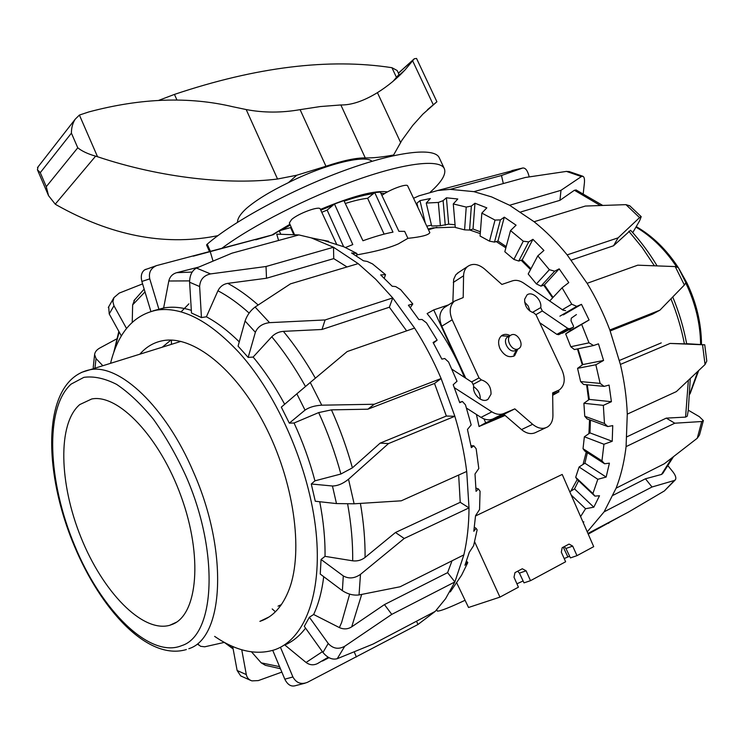 <?xml version="1.0" encoding="UTF-8"?>
<svg xmlns="http://www.w3.org/2000/svg" width="744" height="744" viewBox="0 0 744 744"><rect width="100%" height="100%" fill="white"/><g stroke="black" fill="none" stroke-linecap="round" stroke-linejoin="round"><path stroke-width="1.12" d="M336.874 244.757L320.255 209.008C319.567 205.632 298.493 213.333 291.592 219.517L289.351 222.977L294.326 234.276M321.78 212.3L327.137 210.078L334.484 204.023L352.805 244.562L345.476 247.519M381.895 195.402C389.531 189.562 407.098 183.145 407.693 185.944L429.846 232.64C428.553 235.085 421.234 236.983 407.907 238.331L398.384 243.874C391.204 247.082 381.263 250.003 368.578 252.644L356.739 254.941M436.728 609.82L437.333 611.112C440.262 611.215 449.506 607.606 465.074 600.278M505.111 415.45L479.034 426.507L476.43 414.464M464.488 377.375L459.578 366.039C450.52 346.49 439.704 329.015 427.112 313.596L433.733 309.913L464.935 377.664M475.518 515.973L562.213 474.44L593.703 546.654L576.991 555.656L570.425 557.907L565.942 548.486L564.24 546.635M508.31 336.623L507.482 337.088C501.912 340.65 509.026 353.409 515.053 350.647L518.168 348.936M518.084 348.964L519.005 348.471C524.622 344.946 517.564 332.14 511.491 334.837L510.496 335.377C504.925 338.939 512.058 351.735 518.084 348.964M552.671 394.413L558.958 391.753L552.68 395.287M483.926 418.881L485.711 422.759L504.404 414.845M485.711 422.759L479.034 426.507M448.586 304.845L433.733 309.913M558.958 391.753L558.363 390.47M181.034 311.913L188.902 303.831M523.116 580.943L516.931 583.817M456.565 582.58L468.534 607.485L499.949 597.125L518.419 587.183L514.011 577.223L514.978 572.629L522.297 568.76L526.11 570.806L530.5 580.683L524.009 582.859L519.424 573.122L517.666 571.206M530.5 580.683L565.626 561.766L561.311 552.141L562.166 547.724L569.048 544.087L572.694 546.105L576.991 555.656M499.949 597.125L474.626 541.809M569.634 556.252L564.184 558.549M567.83 556.875L563.264 547.147M273.178 234.63L279.242 230.798L291.285 227.385M334.484 204.023L343.905 200.601L362.942 240.749C374.939 236.471 384.955 233.607 392.981 232.147L374.734 192.584L367.62 198.285L384.118 234.118M345.272 203.493C354.265 200.657 361.705 198.918 367.62 198.285M407.907 238.331L404.643 231.356L398.914 231.338L380.324 192.082L374.734 192.584M327.137 210.078L343.644 246.72M290.662 227.748L293.573 234.193M279.242 230.798L280.618 233.839M545.566 427.856L536.378 432.152C531.737 434.682 526.78 433.836 521.498 429.595L503.828 414.343L514.829 408.865L532.639 424.294C537.959 428.581 542.943 429.446 547.593 426.907C551.109 424.545 552.894 420.713 552.932 415.422L552.653 392.888L559.432 389.875C564.724 385.532 565.617 379.012 562.12 370.335L536.024 314.824L533.783 312.88C527.645 310.667 524.594 306.137 524.632 299.274L526.966 295.015C532.09 290.579 542.209 299.86 540.73 307.607L542.32 310.983L567.784 328.383L569.606 328.718L573.364 327.258L573.494 326.058L571.001 320.776L571.29 318.172L576.433 314.572M529.998 311.159L528.231 306.072L524.622 302.064M565.617 310.639L562.966 310.127L523.664 283.092C519.749 280.497 516.029 279.744 512.495 280.832L501.875 284.441L484.493 268.947C478.215 263.841 472.552 263.06 467.492 266.575C465.009 268.724 463.698 271.783 463.577 275.764L463.196 297.572L454.361 301.199C449.692 305.644 448.967 311.848 452.185 319.799L479.015 377.896L481.396 379.905C487.943 382.025 491.152 386.787 491.021 394.181L488.055 399.258C482.298 403.778 471.956 394.171 473.723 385.894L472.049 382.286L451.887 369.201M517.796 349.141L514.653 355.641C509.138 358.227 504.255 355.911 500.014 348.694C497.717 343.003 498.266 338.641 501.651 335.618C504.097 333.954 506.924 333.944 510.124 335.591M480.271 399.156C480.364 393.781 478.15 389.642 473.621 386.741M465.744 378.185L441.797 326.197C438.625 318.32 439.369 312.164 444.019 307.737L445.898 306.547M452.863 302.138L453.663 279.344L455.793 274.796L458.936 272.202M562.306 333.275L573.252 327.323L558.67 334.679L556.856 334.344L539.735 322.719M503.828 414.343L492.798 419.012C489.078 420.472 485.135 419.923 480.968 417.375L466.497 408.103M454.37 387.698L491.868 411.851C496.062 414.436 500.024 415.003 503.762 413.534L514.829 408.865M588.923 433.631L589.546 419.802M588.634 399.9L586.616 384.741M582.301 364.923L577.437 348.927M570.285 330.615L569.681 329.257M552.625 297.86L543.706 285.175M530.537 269.561L521.144 260.261M505.864 247.845L496.22 241.568M480.261 233.625L469.734 230.008M455.263 227.143L433.222 227.85L428.126 228.994M416.184 203.847L419.979 200.638L430.348 198.536L426.247 203.056L438.337 202.452L443.108 200.638L446.409 197.811L457.783 198.992L453.282 203.93L466.228 207.083L471.352 206.069L474.96 203.242L486.827 207.855L481.842 213.1L495.03 220.075L500.387 219.908L504.302 217.164L516.076 225.181L510.533 230.575L504.813 251.732L513.89 259.423L523.274 241.205L528.696 241.893L532.927 239.317L543.929 250.458L537.81 255.843L528.194 273.997L536.405 283.938L549.37 269.709L554.68 271.188L559.181 268.854L568.779 282.608L562.073 287.798L549.686 300.995M581.371 176.579L560.976 190.325L509.584 205.26L491.654 196.928L473.9 191.645L525.301 177.49L566.454 171.399L581.371 176.579L582.812 176.244C584.207 176.812 584.738 179.034 584.412 182.885L583.259 193.421M511.798 170.599L522.641 168.042L501.484 175.5L450.204 189.348L473.9 191.645M450.204 189.348L437.639 190.52L419.021 195.812L413.552 198.295M431.464 225.153L426.768 226.148M426.247 203.056L431.669 226.018L440.392 225.73L438.337 202.452M455.058 224.753L448.688 224.158L440.392 225.73M453.282 203.93L455.291 227.45L464.591 229.859L466.228 207.083M480.401 231.83L473.035 229.013L469.585 230.045L464.591 229.859M481.842 213.1L480.075 236.043L489.506 241.158L495.03 220.075M506.199 246.599L497.959 241.028L494.509 242.098L489.506 241.158M530.956 268.77L522.186 259.916L518.754 261.042L513.89 259.423M553.062 297.395L544.403 284.933L540.972 286.133L536.405 283.938M562.352 309.699L571.736 304.203L576.767 306.37L581.492 304.343L589.081 319.976L565.673 333.879L570.732 330.299L570.155 329.006M565.673 333.879L570.797 346.732L589.006 342.835L593.591 345.523L598.464 343.84L603.57 360.459L595.851 364.765L577.567 368.336L582.803 364.569L577.976 348.815M593.591 345.523L574.387 349.568L570.797 346.732M577.567 368.336L580.636 381.607L600.12 383.383L604.128 386.378L609.076 385.067L611.41 401.695L603.337 405.359L583.891 403.285L589.313 399.416L587.276 384.806M604.128 386.378L583.612 384.462L580.636 381.607M583.891 403.285L584.756 416.231L604.472 423.485L607.811 426.554L612.74 425.605L612.219 441.294L603.942 444.252L584.365 436.774L589.983 432.896L590.42 420.127M607.811 426.554L587.081 418.891L584.756 416.231M584.365 436.774L583.026 448.678L601.952 460.862L604.584 463.772L609.41 463.159L606.155 477.053L597.813 479.285L579.092 467.009L584.905 463.214L587.388 452.696M616.116 488.166C620.598 476.569 623.779 463.884 625.639 450.092L626.076 446.633L674.78 423.206L701.75 421.523L697.258 438.244L664.318 463.763L616.116 488.166L604.119 511.835L652.014 487.004L674.417 480.457L664.401 490.919L675.18 480.019M684.368 285.008L685.847 282.711L678.361 267.645L675.226 266.584L684.368 285.008L659.919 310.164L609.838 329.992C603.616 313.568 596.046 298.009 587.128 283.315L637.757 265.18L675.226 266.584M610.201 330.941L652.488 314.173L659.919 310.164M629.843 205.846L625.955 204.647L639.57 217.611L641.207 216.662L639.58 220.875L632.726 232.64M639.57 217.611L618.106 237.838L567.161 254.885C556.791 242.116 545.761 231.068 534.099 221.731L585.37 206.051L625.955 204.647M630.577 230.268L613.54 245.771L618.106 237.838M569.662 171.697L566.454 171.399M576.228 190.018L574.405 190.259L559.962 200.313L560.976 190.325M522.641 168.042L522.734 168.005C525.329 167.772 527.366 170.264 528.835 175.491L529.151 176.877M588.234 534.118L620.784 516.141M668.084 465.911L672.864 471.798C675.506 475.267 676.38 477.89 675.478 479.666L674.417 480.457M664.401 490.919L628.289 512.188L587.946 533.457M587.249 531.858L604.119 511.835M697.258 438.244L699.481 435.035L703.322 420.788M688.293 410.195L699.286 416.631L703.368 420.611L701.75 421.523M705.042 364.532L706.781 361.072L704.745 344.807L702.55 344.751L705.042 364.532L676.361 391.604L627.276 414.129C626.671 397.835 624.383 381.263 620.403 364.421L670.074 343.43L702.55 344.751M686.656 343.682L704.745 344.807M613.54 245.771L571.271 260.102M503.316 183.545L501.484 175.5M559.962 200.313L520.698 211.975M612.219 441.294L589.983 432.896M611.41 401.695L589.313 399.416M603.57 360.459L582.803 364.569M589.081 319.976L570.732 330.299M594.856 496.099L576.777 479.034L575.698 477.285L592.922 493.523L594.856 496.099L599.506 495.755L593.805 507.185L585.556 508.729L571.187 495.011M593.805 507.185L574.545 488.882L578.609 480.764M569.774 491.784L574.545 488.882M606.155 477.053L584.905 463.214M419.979 200.638L425.243 222.921M582.915 521.916L583.863 521.888L583.24 522.66M581.492 304.343L563.301 314.898M559.181 268.854L544.403 284.933M532.927 239.317L522.186 259.916M504.302 217.164L497.959 241.028M446.409 197.811L448.688 224.158M443.108 200.638L445.256 225.162M416.966 203.4L417.942 207.548M604.584 463.772L584.7 450.966L583.026 448.678M576.767 306.37L559.897 316.172M554.68 271.188L540.972 286.133M528.696 241.893L518.754 261.042M500.387 219.908L494.509 242.098M579.092 467.009L575.698 477.285M603.942 444.252L601.952 460.862M597.813 479.285L592.922 493.523M585.556 508.729L580.59 516.587M510.533 230.575L523.274 241.205M537.81 255.843L549.37 269.709M562.073 287.798L571.736 304.203M581.827 324.803L589.006 342.835M595.851 364.765L600.12 383.383M603.337 405.359L604.472 423.485M471.352 206.069L469.585 230.045M474.96 203.242L473.035 229.013M627.276 414.129L626.076 446.633M609.838 329.992L620.403 364.421M567.161 254.885L587.128 283.315M509.584 205.26L534.099 221.731M570.815 491.152L577.251 479.48M583.054 464.423L586.263 451.971M672.762 296.996C679.077 312.303 683.727 327.946 686.693 343.905L670.074 343.43M619.427 360.449L661.258 342.9M673.394 456.835L662.69 473.556L661.509 474.44L645.439 478.792L652.014 487.004M613.14 495.272L645.439 478.792M688.219 410.66L687.279 416.156L685.577 417.105L666.261 418.128L674.78 423.206M626.96 436.784L666.261 418.128M608.462 522.641L608.722 523.311M328.206 657.268L317.456 663.601C313.466 665.489 309.671 665.117 306.063 662.467L284.822 644.992C292.68 641.607 299.59 635.99 305.561 628.122M344.77 646.238L391.772 614.367L454.882 581.938L445.582 598.706L435.24 611.373L373.079 644.053L337.227 658.71L344.77 646.238C338.539 649.642 333.024 648.721 328.234 643.476L322.952 652.469L304.296 626.355L309.374 617.232L313.643 614.488C318.562 603.923 321.919 591.322 323.724 576.684M342.37 590.68C347.829 594.196 353.391 595.619 359.036 594.94L360.477 574.368C354.544 578.488 348.824 579.009 343.3 575.93L342.37 590.68L320.255 574.08L321.055 559.469L325.035 556.345C325.249 539.233 323.491 521.033 319.743 501.735M336.483 503.576L354.125 503.8L348.527 479.229C343.058 483.656 337.702 485.916 332.447 485.999L336.483 503.576L315.279 501.242L311.28 484L314.935 480.838C309.671 461.029 302.715 441.75 294.057 423.011L289.314 423.15L281.316 407.145L296.847 393.827L305.031 410.111C309.262 407.228 314.842 405.582 321.752 405.182L310.267 382.472L296.847 393.827M284.673 404.271C275.057 386.517 264.538 370.782 253.137 357.064L248.171 357.408L238.071 346.155L245.064 321.008L255.369 332.28C257.759 326.737 262.483 323.528 269.561 322.654L255.09 307.039C250.468 310.499 247.129 315.158 245.064 321.008M214.635 636.39C235.922 650.963 255.75 655.483 274.118 649.949C304.175 640.091 322.496 594.754 316.033 531.746C309.597 468.832 277.986 395.78 239.345 352.861C209.362 320.748 181.927 306.482 157.021 310.062C133.613 314.833 118.129 332.587 110.549 363.323M139.863 354.181C146.252 346.778 154.017 342.259 163.159 340.622C192.677 335.181 235.318 368.224 264.501 424.489C293.75 480.624 303.673 550.476 289.351 588.839C282.729 606.323 272.899 617.157 259.879 621.361L269.096 616.925M450.278 591.926L461.606 575.177L467.799 562.594L467.334 561.99L464.926 565.31L469.269 552.346L473.621 545.659L477.127 529.868L476.141 528.361L473.798 531.272L475.546 515.713L479.555 509.519L480.066 491.263L478.429 488.948L476.067 491.356L475.007 473.984L478.801 468.525L476.16 448.772L473.807 445.833L471.343 447.646L467.455 429.446L471.175 424.926L465.474 404.82L462.377 401.472L459.736 402.681L453.208 384.722L457.011 381.263L448.567 362.002L444.763 358.506L441.871 359.12L433.101 342.491L437.137 340.148L426.479 322.868L422.053 319.483L418.863 319.567L408.409 305.217L412.799 303.961L400.598 289.602L395.678 286.589L392.162 286.235L380.677 274.917L385.522 274.629L372.521 263.906L367.257 261.46L363.425 260.791L351.587 252.979L356.943 253.509L356.571 256.094M255.09 307.039L290.495 283.845L358.162 263.627L375.739 279.279L392.739 297.926L325.1 319.948L269.561 322.654M310.267 382.472L347.178 351.559L414.613 328.085L392.739 297.926L389.372 307.226L321.985 329.48L325.1 319.948M414.613 328.085C424.619 343.812 433.454 360.626 441.127 378.529L374.26 404.252L321.752 405.182M348.527 479.229L388.507 443.573L454.854 416.277L441.127 378.529L434.515 383.458L367.843 409.2L331.443 409.86L318.674 412.594L294.057 423.011M314.935 480.838L340.882 474.021L352.405 467.837L380.138 443.126L446.353 416.045L454.854 416.277C460.452 434.859 464.405 453.245 466.711 471.445L401.249 500.814L354.125 503.8M360.477 574.368L404.224 538.479L469.008 507.892L466.711 471.445M325.035 556.345L352.675 560.818C357.325 561.367 361.454 560.232 365.081 557.433L395.473 532.499L460.229 502.312L469.008 507.892C468.915 524.911 467.195 540.572 463.865 554.885L400.077 586.774L359.036 594.94M313.643 614.488L339.385 627.592C343.728 629.526 347.829 629.284 351.698 626.848L384.443 604.593L447.6 572.648L454.882 581.938L463.865 554.885M280.432 647.261L292.913 676.975C296.326 683.039 301.181 684.815 307.495 682.294L417.961 624.495L435.24 611.373M416.538 621.203L417.961 624.495L416.342 625.351M116.669 338.92L99.743 348.053C96.683 349.773 94.972 351.94 94.6 354.562L96.032 358.589L102.839 365.732M146.168 269.17L144.615 269.877C141.49 272.248 140.579 276.108 141.862 281.455L149.758 278.851C148.53 272.583 150.8 268.166 156.566 265.599L273.839 234.527L193.263 256.178M150.893 311.429L141.862 281.455M255.75 239.801L273.839 234.527M196.453 268.063C192.008 270.584 189.72 275.308 189.599 282.227L199.634 286.542C200.043 279.697 203.679 275.485 210.524 273.913L196.453 268.063L231.97 253.183L298.902 234.927L311.215 237.857L333.507 247.25L266.036 266.501L210.524 273.913M347.02 266.947L333.74 258.614L266.501 278.237L227.776 283.362C223.33 284.115 220.047 286.579 217.946 290.764L206.395 316.795L201.447 317.567L191.496 313.029L189.599 282.227M289.314 423.15L305.031 410.111M367.843 409.2L374.26 404.252M311.28 484L332.447 485.999M321.055 559.469L343.3 575.93M322.952 652.469C327.546 657.938 332.308 660.012 337.227 658.71M309.374 617.232L328.234 643.476M272.741 650.386L284.812 679.17C287.472 684.536 290.83 686.749 294.875 685.819L305.04 683.197M281.846 672.102L258.317 680.593L251.928 680.872C248.887 679.886 247.017 677.793 246.311 674.585L237.131 670.511L240.712 675.924L250.691 680.397M232.677 646.462L237.131 670.511M241.744 649.763L246.311 674.585M224.307 642.398L204.712 646.806L200.564 646.294L197.876 644.072M93.251 367.136L93.502 368.643M108.68 306.751L109.219 313.922L113.953 305.756L112.883 301.673L113.934 297.628L119.207 293.108L142.597 283.882M121.356 335.953L109.219 313.922M280.432 668.726L265.366 665.303L261.209 662.848L251.518 651.874M354.237 651.911L356.404 656.999M322.459 661.044L328.978 657.696M384.443 604.593L391.772 614.367M395.473 532.499L404.224 538.479M380.138 443.126L388.507 443.573M412.799 303.961L410.307 307.681M437.137 340.148L433.427 343.068M356.943 253.509L343.877 246.794L322.747 240.145L328.625 241.279L328.643 242.042M462.377 401.472L459.615 402.309M473.807 445.833L470.98 445.684M478.429 488.948L475.955 488.073M476.141 528.361L474.365 527.217M467.334 561.99L466.469 561.171M385.522 274.629L384.248 278.256M298.902 234.927L276.731 234.155L278.582 240.47M358.162 263.627L333.507 247.25L333.74 258.614M447.6 572.648L452.036 560.799M460.229 502.312L458.667 475.053M446.353 416.045L434.515 383.458M253.137 357.064L271.765 336.772C275.02 333.507 278.888 331.703 283.39 331.359L321.985 329.48M406.624 330.866L389.372 307.226M191.329 310.332C181.834 307.365 172.98 306.519 164.75 307.802L163.633 307.988L168.804 281.009C169.827 276.777 172.385 274.024 176.468 272.75L198.592 267.133M132.237 322.273L132.646 304.873L134.831 299.441M213.007 260.986L210.338 252.011M266.501 278.237L266.036 266.501M201.447 317.567L199.634 286.542M163.633 307.988L152.994 310.862M158.918 309.29L149.758 278.851M126.517 328.467L113.953 305.756M239.27 341.868C228.241 330.987 217.285 322.626 206.395 316.795M248.171 357.408L255.369 332.28M172.738 624.207C197.634 614.321 202.963 556.493 181.229 496.704C159.765 436.821 118.045 393.539 91.698 398.989L79.757 404.578C57.409 423.587 59.157 483.6 80.984 537.428C102.551 591.359 142.113 632.949 169.669 625.323L172.738 624.207M281.195 604.891L278.033 606.165L281.39 604.612M171.408 344.342L171.427 340.092M272.202 608.945L275.41 611.782M237.522 222.27C237.448 218.569 240.377 213.984 246.311 208.525C255.889 200.257 269.933 191.627 288.421 182.643C325.119 164.182 365.36 154.324 371.981 161.299M281.288 230.249L290.272 225.06M320.785 210.152L333.173 205.112M344.147 201.122C355.865 197.16 365.63 194.658 373.451 193.617M380.826 193.161L384.592 193.589M296.726 175.24L277.54 179.016C229.803 185.051 161.485 178.197 97.538 156.742L95.613 156.156C87.876 153.952 81.933 151.172 77.767 147.796L71.415 133.148C71.387 127.791 72.67 123.113 75.256 119.133L79.403 115.06L88.741 111.963C140.802 98.05 188.902 96.329 233.039 106.792L246.19 109.554C263.562 112.874 281.53 112.902 300.102 109.647L320.208 106.559L340.854 104.96C351.438 105.164 363.639 101.063 377.431 92.647C387.838 86.099 397.036 78.529 405.034 69.927L414.306 58.757L416.538 58.441L436.905 101.761L422.862 114.158L412.734 125.42L401.993 140.16L393.623 154.975C382.723 157.077 373.265 158.053 365.257 157.914C355.976 157.802 342.872 160.583 325.956 166.256L296.726 175.24L288.421 182.643M38.065 166.87L37.423 169.772L40.278 172.673L46.277 186.67L48.518 195.635L55.242 204.163L56.749 205.084C110.726 235.402 163.28 245.818 214.393 236.332L217.871 235.662M158.788 100.347L174.449 94.404C256.429 66.923 328.922 58.013 391.93 67.695L397.147 70.503L398.979 74.409L393.158 81.217M392.516 155.887L393.623 154.975M272.313 234.779L289.918 224.27M320.441 209.417C352.842 195.923 375.199 190.083 387.512 191.896M206.6 245.055L209.585 251.798L206.618 245.129L207.241 244.153C233.309 221.387 291.406 189.878 344.053 170.618C396.784 151.274 434.701 147.145 439.23 157.747L444.335 168.656C440.123 159.049 406.308 162.452 357.473 179.657C308.714 196.807 251.974 225.72 221.442 248.608M206.609 244.962L209.622 251.779M206.637 244.869L209.687 251.77M206.693 244.767L209.771 251.742M206.758 244.655L209.873 251.714M206.851 244.543L210.003 251.677M206.962 244.423L210.152 251.639M207.092 244.292L210.32 251.593M207.241 244.153L210.506 251.546M430.358 192.054C441.769 181.843 446.428 174.04 444.335 168.656M565.942 548.486L572.694 546.105M519.424 573.122L526.11 570.806M532.332 312.461L540.73 307.607M473.528 384.164L481.396 379.905M471.557 381.96L479.015 377.896M441.797 326.197L452.185 319.799M453.282 282.469L463.577 275.764M558.67 334.679L569.606 328.718M556.856 334.344L567.784 328.383M535.931 314.647L542.32 310.983M552.653 393.288L558.065 390.6M521.498 429.595L532.639 424.294M492.798 419.012L503.762 413.534M480.968 417.375L491.868 411.851M688.349 380.398L685.577 417.105M574.405 190.259L600.231 205.446M628.82 231.254L642.258 247.65L654.367 265.748M670.958 298.856C676.956 313.559 681.43 328.56 684.396 343.849M671.962 457.932L661.509 474.44M114.176 351.28L119.133 331.917M351.698 626.848L361.686 594.437M349.652 594.14L341.617 622.542L339.385 627.592M292.913 676.975L284.812 679.17M94.944 368.196L96.032 358.589M322.394 651.688L306.063 662.467M365.081 557.433C365.23 540.376 363.677 522.362 360.412 503.409M347.643 503.995C351.242 524.018 352.916 542.953 352.675 560.818M352.405 467.837C346.918 448.037 339.934 428.711 331.443 409.86M318.674 412.594C327.788 432.534 335.191 453.003 340.882 474.021M315.382 378.194C305.486 360.803 294.819 345.197 283.39 331.359M271.765 336.772C283.882 351.317 295.126 367.889 305.486 386.489M258.159 304.993C247.947 295.954 237.82 288.746 227.776 283.362M217.946 290.764C228.241 296.196 238.638 303.636 249.138 313.075M192.166 272.072L176.719 272.676M168.804 281.009L189.581 280.888M132.646 304.873L145.006 291.89M233.058 648.545L225.218 642.853M279.558 666.643L261.209 662.848M635.953 227.115C651.558 236.313 665.09 249.519 676.529 266.724M685.819 283.101L685.847 283.157C695.408 303.124 700.327 323.575 700.616 344.509M697.788 371.461L690.041 393.111M188.818 648.694C223.767 638.278 228.827 551.667 193.477 472.105C165.661 406.494 119.328 363.546 89.996 369.74L81.477 372.391M74.586 545.343C47.69 481.247 44.435 408.131 71.099 384.118L83.877 377.348C93.772 375.99 104.681 378.333 116.585 384.36C128.833 392.553 141.09 404.159 153.357 419.17C165.298 435.891 176.105 454.742 185.758 475.695C219.638 552.122 215.146 635.376 181.796 645.597C149.59 659.156 100.728 609.615 74.586 545.343M55.242 204.163L95.613 156.156M398.431 73.247L413.924 59.241M396.599 77.674L391.93 67.695M176.97 100.077L174.449 94.404M97.538 156.742L79.403 115.06M277.54 179.016L246.19 109.554M325.956 166.256L300.102 109.647M365.257 157.914L340.854 104.96M433.222 104.634L412.688 60.924M400.56 142.402L377.431 92.647M46.277 186.67L77.767 147.796M40.278 172.673L71.415 133.148M427.493 109.684L436.765 101.882M436.895 227.273L428.47 229.729M508.98 336.242L501.651 335.851M516.652 349.773L513.955 354.786M510.496 335.377L507.482 337.088M488.055 399.258L486.762 399.928M514.653 355.641L513.369 356.348M454.361 301.199L444.019 307.737M467.492 266.575L457.207 273.346M688.265 410.4L690.283 378.566M641.216 216.662L629.647 205.679M582.812 176.244L568.955 171.492M522.734 168.005L437.639 190.52M575.968 189.906L602.631 205.363M630.549 230.24C640.379 240.907 649.224 252.783 657.082 265.85M113.767 352.405L118.845 331.396M144.615 269.877L156.566 265.599M198.555 644.983L197.699 644.155M93.233 367.387L94.6 354.562M108.299 307.505L113.934 297.628M323.91 240.489L311.215 237.857M186.065 270.286L176.468 272.75M144.159 289.091L133.901 300.697M224.158 642.277L233.132 648.954M157.021 310.062L164.75 307.802M636.241 226.613C652.525 235.997 666.503 249.593 678.175 267.403M678.519 267.933L686.879 282.869C696.486 302.938 701.36 323.501 701.499 344.565M698.644 370.652L689.986 394.004M180.894 341.384L89.996 369.74C41.943 379.477 41.924 469.027 74.214 545.668C100.728 609.364 147.572 661.174 186.391 649.54M162.257 347.197L170.925 340.073M169.669 625.323L176.402 622.226M386.499 191.71L386.778 192.305M405.034 69.927L397.324 76.865M37.423 169.772L48.518 195.635M75.256 119.133L37.488 167.605M414.306 58.757L398.384 73.145"/></g></svg>
